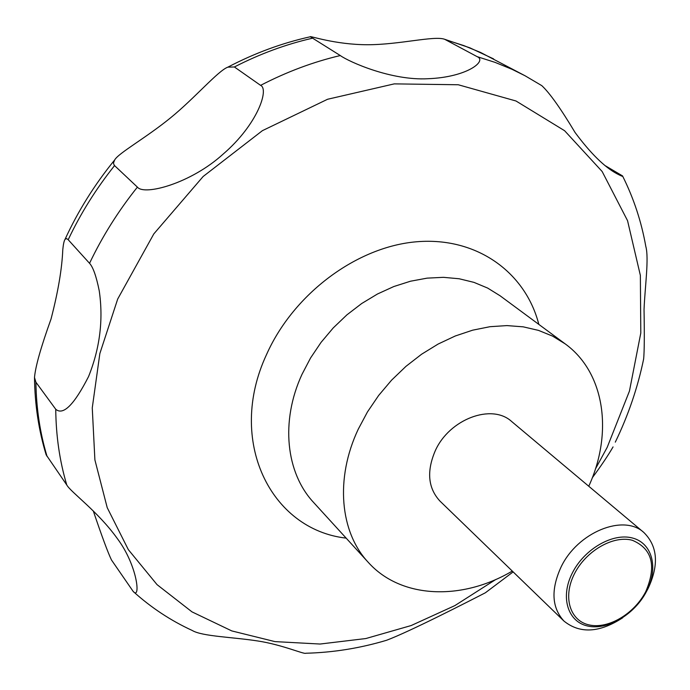 <?xml version="1.0" encoding="UTF-8"?>
<svg xmlns="http://www.w3.org/2000/svg" width="690" height="690" viewBox="0 0 690 690"><rect width="100%" height="100%" fill="white"/><g stroke="black" fill="none" stroke-linecap="round" stroke-linejoin="round"><path stroke-width="1.03" d="M512.291 571.07C461.972 600.886 401.062 598.946 368.262 562.35C340.023 532.232 334.883 478.67 358.257 429.189L367.468 411.913L378.638 395.474L391.549 380.19L405.962 366.356L421.59 354.229L438.133 344.051L455.271 335.987L472.667 330.174L489.995 326.698L506.943 325.594L523.201 326.836L538.493 330.381L552.569 336.108L565.205 343.887C605.001 372.729 613.22 433.122 588.76 486.243M622.716 617.757C599.558 632.834 579.988 633.946 563.989 621.095C551.75 607.718 550.749 589.743 560.996 567.163C577.418 532.283 623.596 513.507 643.856 532.499C657.734 546.264 659.131 564.955 648.048 588.587L646.608 591.252C634.826 614.359 607.614 630.6 587.751 626.037C567.706 621.828 560.056 597.074 572.295 573.08C584.232 549.007 612.927 532.525 632.618 538.053C652.499 543.237 658.657 568.241 646.599 591.261M563.989 621.095L439.97 501.095C428.033 488.158 426.463 471.391 435.252 450.786C449.38 419.011 491.91 403.193 511.687 421.538L643.856 532.499M99.231 290.757C103.474 319.643 99.921 348.243 88.562 376.559C74.132 404.806 63.195 415.708 55.743 409.265L35.906 382.208L34.5 377.49C35.414 366.64 40.926 347.165 51.026 319.047C58.089 291.861 62.005 268.746 62.781 249.694C63.325 244.226 64.067 240.793 65.015 239.396L66.395 238.568L67.922 239.43L89.545 263.304C93.072 267.116 96.307 276.267 99.231 290.757M34.5 377.49C34.819 404.607 38.7 430.388 46.161 454.831L66.775 484.984C70.708 492.125 97.825 511.342 117.266 538.485C137.689 565.671 140.889 600.421 133.196 591.459L111.478 559.978C107.985 552.75 101.93 536.441 93.323 511.04M133.196 591.459C151.032 607.58 170.715 620.586 192.243 630.479C202.136 636.456 233.134 637.094 257.931 641.001C282.176 644.693 304.23 654.543 305.808 653.24C332.96 652.559 359.844 648.255 386.46 640.311C409.291 631.798 467.604 601.913 485.355 592.788L513.136 571.889M592.305 477.747C601.016 466.017 607.933 455.736 613.056 446.913M574.356 573.985C562.583 597.048 569.914 620.871 589.182 624.933C608.295 629.332 634.498 613.703 645.831 591.459C656.707 565.8 652.223 548.74 632.368 540.287C613.419 534.983 585.845 550.844 574.356 573.985M137.396 187.119L114.238 165.307L113.453 163.107L114.635 160.002C118.404 153.102 145.849 137.983 170.542 117.843C194.528 98.385 218.221 70.578 227.873 67.146L234.384 66.973L260.596 85.362C269.29 89.044 257.741 124.347 223.241 154.008C191.139 183.342 144.253 195.951 137.396 187.119C118.309 210.985 102.362 236.377 89.545 263.304M340.299 55.554L310.345 36.76C309.017 35.431 335.012 44.712 367.554 44.738C399.381 44.721 434.286 35.475 444.653 39.278L477.161 56.658C487.373 60.806 467.406 77.246 427.929 78.729C391.308 80.764 349.011 61.833 340.299 55.554C313.295 61.893 286.721 71.829 260.596 85.362M605.449 165.816L622.527 175.898C623.372 176.882 621.474 176.14 616.843 173.69C604.483 167.066 590.554 153.327 575.063 132.48C560.763 108.589 549.68 92.978 541.814 85.655L525.056 75.762L512.032 69.311L494.989 62.35L477.161 56.658M615.299 442.152C628.288 415.311 637.741 387.582 643.649 358.955C644.365 351.331 644.495 334.857 644.037 309.517C644.926 287.169 649.118 258.138 645.806 246.416C641.45 221.783 633.748 198.375 622.682 176.209M346.164 538.131C270.791 529.678 226.277 440.815 266.538 354.548C293.681 293.517 357.239 246.459 417.062 241.733C476.997 236.851 525.573 272.472 538.83 324.404M495.843 579.453L454.822 605.63L411.162 625.545L365.881 638.535L320.065 644.037L274.93 641.605L231.788 630.919L192.01 611.883L157.053 584.646L128.331 549.637L107.217 507.659L94.892 459.894L92.262 407.894L99.852 353.547L117.705 299.012L153.818 233.893L203.145 176.493L262.407 130.66L327.569 99.265L394.249 83.878L458.264 84.758L515.991 100.99L564.61 130.721L602.163 171.525L627.546 220.671L640.363 275.405L640.794 333.037L629.444 391.092L607.209 447.31L595.401 469.019M368.262 562.35L313.622 502.475C285.971 472.943 280.278 421.4 301.996 374.351L310.586 357.938L321.066 342.361L333.244 327.914L346.88 314.882L361.724 303.505L377.473 294L393.826 286.531L410.49 281.218L427.127 278.139L443.446 277.328L459.143 278.76L473.97 282.374L487.658 288.075L500.009 295.725L565.205 343.887M66.775 484.984C59.676 461.213 56.002 435.977 55.743 409.265M47.067 456.435C40.011 433.096 36.294 408.351 35.906 382.208M68.198 239.723C80.583 213.512 96.031 188.81 114.54 165.617M234.384 66.973C259.863 53.898 285.807 44.333 312.208 38.269M446.395 39.994L463.939 45.635L480.732 52.526L525.056 75.762M65.015 239.396C78.005 211.106 94.547 184.644 114.635 160.002M227.873 67.146C254.714 53.113 282.201 42.987 310.345 36.76M444.653 39.278L469.873 47.834L493.583 58.892"/></g></svg>
